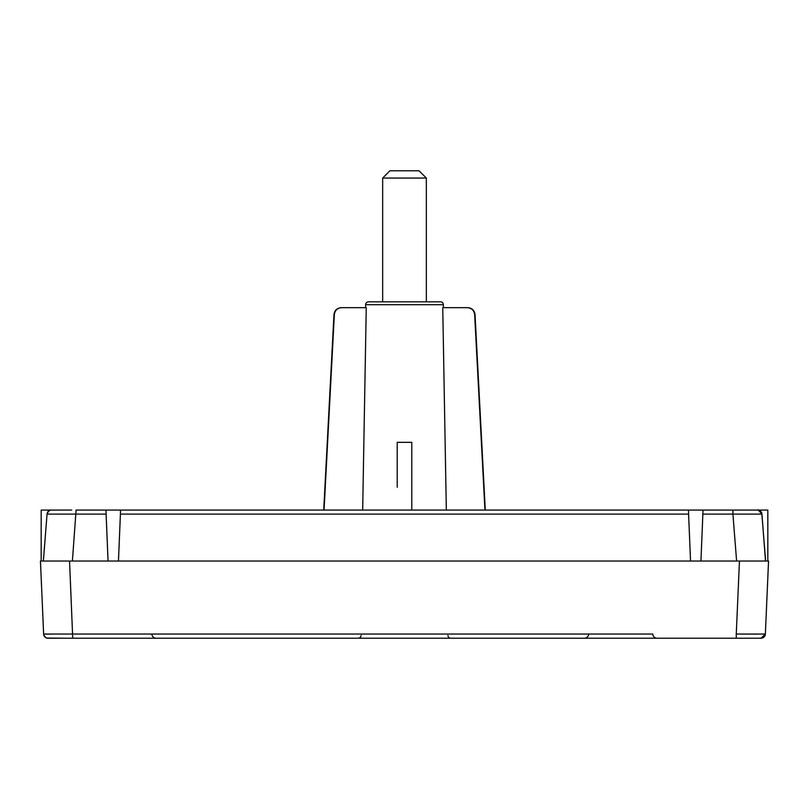 <?xml version="1.0" encoding="UTF-8"?>
<svg xmlns="http://www.w3.org/2000/svg" width="809" height="809" viewBox="0 0 809 809"><rect width="100%" height="100%" fill="white"/><g stroke="black" fill="none" stroke-linecap="round" stroke-linejoin="round"><path stroke-width="1.21" d="M763.15 634.104L765.365 634.044A4.369 4.369 0 0 1 760.996 638.22L736.271 638.22L736.271 634.044L765.365 634.044A4.369 4.369 0 0 1 760.996 638.22L736.271 638.22L760.996 638.22A4.369 4.369 0 0 0 765.365 634.044L768.55 561.041L767.822 561.041L767.822 510.074L105.979 510.074L106.11 514.099L47.053 514.099C48.864 508.74 53.172 510.246 51.422 510.074L70.312 510.074M76.086 510.074L105.979 510.074L76.086 510.074L72.395 561.041L43.362 561.041L64.477 561.041L43.362 561.041L45.658 531.918M51.614 510.074L41.178 510.074L41.178 561.041L40.45 561.041L43.635 634.044A4.369 4.369 0 0 0 48.004 638.22L72.729 638.22L48.004 638.22A4.369 4.369 0 0 1 43.635 634.044L652.782 634.044A4.369 4.369 0 0 0 657.151 638.22A4.369 4.369 0 0 1 652.782 634.044M70.272 510.074L71.758 510.074L70.272 510.074M737.242 510.074L757.558 510.074C758.235 509.276 759.702 510.621 761.947 514.099L732.914 514.099L736.605 561.041L690.542 561.041L688.59 514.099L120.41 514.099L118.458 561.041L690.542 561.041M765.365 634.044L761.026 638.22L67.026 638.22M50.906 634.125L45.992 634.104M757.74 634.125L741.732 634.074M765.324 561.041L736.605 561.041M768.55 561.041L40.45 561.041M765.516 561.041L761.947 514.099A4.369 4.369 0 0 0 761.856 513.523M72.395 561.041L118.458 561.041M702.89 514.099L732.914 514.099L732.914 510.074L703.021 510.074L700.938 561.041M688.59 514.099L688.459 510.074M120.541 510.074L120.41 514.099M108.062 561.041L106.11 514.099M47.195 513.321L47.053 514.099A4.369 4.369 0 0 1 51.412 510.074L51.412 510.074A4.369 4.369 0 0 0 48.459 511.227L47.053 514.099L43.362 561.041M47.053 514.099L47.144 513.523A4.369 4.369 0 0 0 47.053 514.099A4.369 4.369 0 0 1 47.144 513.523M48.459 510.074L48.044 511.652M760.905 511.601A4.369 4.369 0 0 0 760.541 511.227L761.947 514.099L758.367 510.145M761.805 513.321L765.638 561.041M760.541 510.074L760.541 511.227A4.369 4.369 0 0 0 757.588 510.074A4.369 4.369 0 0 1 761.947 514.099M151.849 634.044A4.369 4.369 0 0 0 156.218 638.22A4.369 4.369 0 0 1 151.849 634.044M447.883 634.044L588.709 634.044A4.369 4.369 0 0 1 584.341 638.22M447.943 635.439A2.912 2.912 0 0 0 450.856 638.22M361.057 635.439A2.912 2.912 0 0 1 358.144 638.22M443.433 307.663L443.383 304.7A2.912 2.912 0 0 0 440.47 301.838L368.53 301.838A2.912 2.912 0 0 0 365.617 304.7L365.567 307.663M362.665 510.074L366.255 307.663L341.61 307.663M411.781 442.331L411.781 510.074L411.781 442.331L397.219 442.331L397.219 443.534M397.219 487.251L397.219 442.331M467.764 307.663L467.764 307.663C472.011 308.047 474.428 310.343 475.035 314.559L484.945 510.074L474.65 314.559C474.054 310.353 471.617 308.047 467.339 307.663L442.745 307.663L446.335 510.074M341.236 307.663C336.989 308.047 334.572 310.343 333.965 314.559L324.055 510.074L334.35 314.559C334.936 310.353 337.383 308.047 341.661 307.663M382.657 301.838L382.657 178.061L426.343 178.061L426.343 301.838M426.343 178.061L419.062 170.78L389.938 170.78L382.657 178.061M69.544 561.041L72.729 638.22L736.271 638.22M739.456 561.041L736.271 634.044M48.459 511.227A4.369 4.369 0 0 0 48.095 511.601A4.369 4.369 0 0 1 51.412 510.074L71.758 510.074M443.383 304.7L365.617 304.7M46.831 638.058L66.894 638.22M762.169 638.058L760.996 638.22M43.635 634.044C45.385 639.616 49.814 638.038 48.004 638.22L72.729 638.22M333.965 314.559L323.721 510.074M475.035 314.559L485.279 510.074"/></g></svg>
